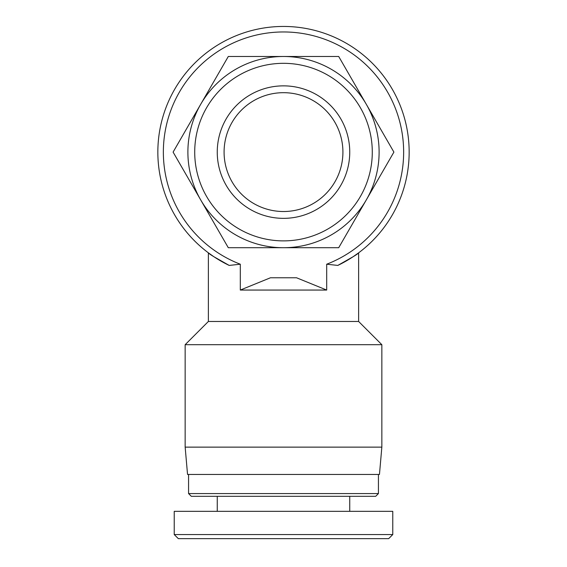 <?xml version="1.0" encoding="UTF-8"?>
<svg xmlns="http://www.w3.org/2000/svg" width="567" height="567" viewBox="0 0 567 567"><rect width="100%" height="100%" fill="white"/><g stroke="black" fill="none" stroke-linecap="round" stroke-linejoin="round"><path stroke-width="0.85" d="M185.154 344.693L381.846 344.693L381.846 447.136L185.154 447.136L185.154 344.693L208.373 321.475L358.627 321.475L358.627 252.839L353.106 256.723L337.812 265.42A125.661 125.661 0 0 0 283.5 26.443A125.661 125.661 0 0 0 229.188 265.42L213.894 256.723L208.373 252.839C208.833 253.853 215.772 258.049 229.188 265.42L240.309 264.215L240.309 290.056L326.691 290.056L326.691 264.215L337.812 265.42C351.228 258.049 358.167 253.853 358.627 252.839M381.846 344.693L358.627 321.475M185.154 447.136L187.542 474.451L379.458 474.451L381.846 447.136M208.373 321.475L208.373 252.839M349.747 511.335L349.747 496.309M217.253 511.335L217.253 496.309M174.232 534.553L174.232 511.335L392.768 511.335L392.768 534.553L174.232 534.553L178.329 538.65L388.671 538.65L392.768 534.553M378.43 493.573L188.57 493.573L191.306 496.309L375.694 496.309L378.43 493.573L378.43 474.451M188.57 493.573L188.57 474.451M217.253 152.105A66.247 66.247 0 0 0 283.5 218.352A66.247 66.247 0 0 0 349.747 152.105A66.247 66.247 0 0 0 283.5 85.858A66.247 66.247 0 0 0 217.253 152.105M342.915 152.105A59.415 59.415 0 0 1 283.5 211.519A59.415 59.415 0 0 1 224.085 152.105A59.415 59.415 0 0 1 283.5 92.683A59.415 59.415 0 0 1 342.915 152.105M187.89 152.105A95.61 95.61 0 0 0 283.5 247.715A95.61 95.61 0 0 0 379.11 152.105A95.61 95.61 0 0 0 283.5 56.487A95.61 95.61 0 0 0 187.89 152.105M372.285 152.105A88.785 88.785 0 0 1 283.5 240.883A88.785 88.785 0 0 1 194.715 152.105A88.785 88.785 0 0 1 283.5 63.32A88.785 88.785 0 0 1 372.285 152.105M393.902 152.105L338.705 247.715L228.295 247.715L173.098 152.105L228.295 56.487L338.705 56.487L393.902 152.105M240.309 290.056L270.473 277.766L296.527 277.766L326.691 290.056M240.309 264.215A120.14 120.14 0 0 1 187.578 79.763A120.14 120.14 0 0 1 379.422 79.763A120.14 120.14 0 0 1 326.691 264.215"/></g></svg>
